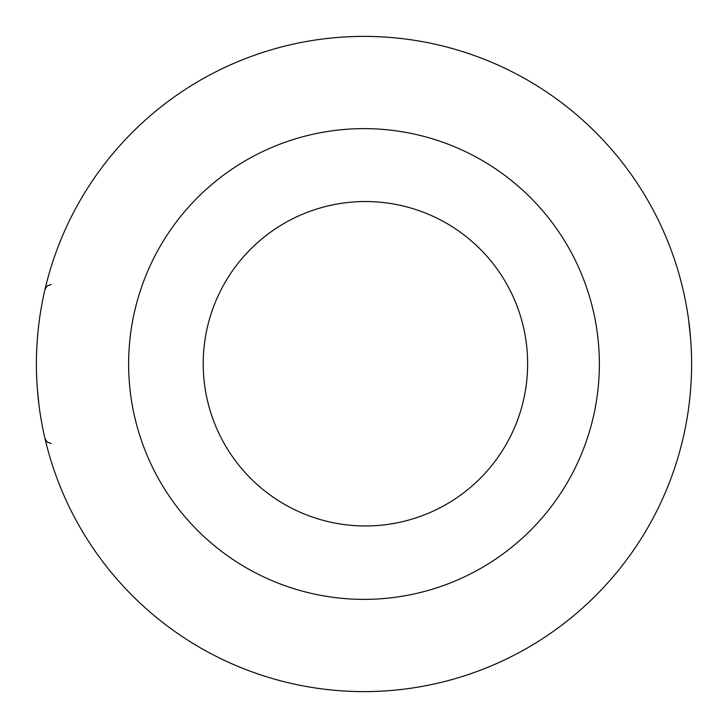 <?xml version="1.0" encoding="UTF-8"?>
<svg xmlns="http://www.w3.org/2000/svg" width="728" height="728" viewBox="0 0 728 728"><rect width="100%" height="100%" fill="white"/><g stroke="black" fill="none" stroke-linecap="round" stroke-linejoin="round"><path stroke-width="1.09" d="M37.947 332.214L37.392 338.556M39.057 405.669L37.392 389.444M45.609 286.887L45.009 289.398L47.247 285.858L51.197 284.484M682.991 289.398L682.364 286.768M51.197 443.516L47.247 442.142L45.009 438.602L45.636 441.232M682.391 441.113L682.991 438.602M690.608 338.556L688.561 319.474L690.608 338.556M689.462 401.401L689.653 399.672M690.244 393.748L690.608 389.444M36.4 364A327.6 327.6 0 0 1 527.8 80.289A327.6 327.6 0 0 1 527.8 647.711A327.6 327.6 0 0 1 36.4 364M128.638 364A235.362 235.362 0 0 1 481.681 160.169A235.362 235.362 0 0 1 481.681 567.831A235.362 235.362 0 0 1 128.638 364M527.636 363.745A162.208 162.208 0 0 1 379.561 525.343A162.208 162.208 0 0 1 205.678 391.919A162.208 162.208 0 0 1 323.441 207.071A162.208 162.208 0 0 1 527.636 363.745"/></g></svg>
